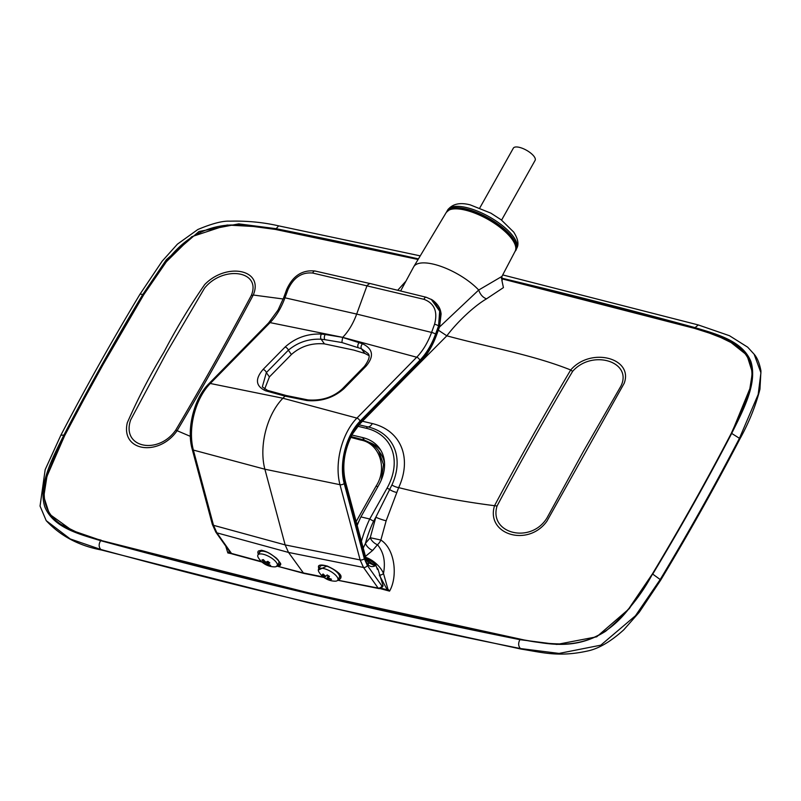 <?xml version="1.0" encoding="UTF-8"?>
<svg xmlns="http://www.w3.org/2000/svg" width="801" height="801" viewBox="0 0 801 801"><rect width="100%" height="100%" fill="white"/><g stroke="black" fill="none" stroke-linecap="round" stroke-linejoin="round"><path stroke-width="1.2" d="M439.479 327.038L478.708 290.032L501.927 276.415L515.153 251.204A39.529 14.588 -150.7 0 0 502.027 228.936A39.529 14.588 -150.7 0 0 465.081 210.072A39.529 14.588 -150.7 0 0 446.217 212.515L413.747 266.723A41.312 15.239 29.3 0 1 433.461 264.17A41.312 15.239 29.3 0 1 478.708 290.032C480.21 294.468 482.803 297.411 486.487 298.853C473.852 306.282 457.361 321.882 446.838 335.819L406.097 376.81M520.139 639.408A8212.603 6024.691 144.7 0 1 502.177 635.794L308.926 593.381L118.868 545.291A8212.603 6024.691 144.7 0 1 101.216 540.495L308.655 592.83L520.39 639.148C535.168 642.582 550.738 644.174 567.098 643.934C591.038 642.372 611.403 630.918 628.204 609.581L652.244 574.177C680.279 527.619 706.622 480.67 731.283 433.341L747.874 396.335C756.154 372.986 751.899 355.714 735.118 344.54C722.933 337.421 709.476 332.065 694.747 328.44L501.446 278.718L589.926 300.595L694.968 328.51M366.027 366.187A3.164 1.892 -135.5 0 0 364.365 366.468C369.301 359.699 370.432 355.294 367.739 353.251L361.451 348.755L341.857 342.528L342.618 337.441L362.603 343.789C373.116 348.956 374.257 356.425 366.027 366.187L344.03 388.585C333.637 397.787 321.241 401.772 306.863 400.54L284.996 396.115L282.913 398.237A51.805 29.567 103.3 0 0 273.632 410.863A51.805 29.567 103.3 0 0 264.881 469.216L285.146 544.9L288.52 552.44L303.679 573.366L324.015 577.481M315.434 271.169A3.164 1.892 102.8 0 0 315.063 271.018A3.164 1.892 102.8 0 0 313.041 272.33A3.164 1.892 102.8 0 0 312.71 273.051C301.807 271.99 293.556 277.506 287.949 289.612L284.966 297.802L356.675 314.072A49.292 28.135 -76.7 0 1 351.539 325.346A49.292 28.135 -76.7 0 1 342.698 337.361L325.276 334.518A3.164 1.672 -82.9 0 0 324.866 339.674L321.151 339.234C308.735 338.663 297.802 342.317 288.35 350.207A3.164 1.892 -135.5 0 0 285.146 347.083A3.164 1.892 -135.5 0 0 285.056 347.063C295.419 337.802 307.564 333.476 321.501 334.077L325.276 334.518M277.526 565.236L279.909 564.214C284.125 566.567 272.54 551.398 261.276 550.507L261.036 550.387C264.59 550.447 269.777 553.08 276.595 558.297C281.091 563.493 281.602 566.097 278.117 566.107A0.631 0.541 -96.4 0 1 277.967 565.226M277.657 565.015A12.636 4.666 -150.7 0 0 279.99 564.034M431.218 299.294L439.659 311.138L438.578 325.837L435.584 334.027A3.164 0.531 -160 0 0 431.579 332.425L356.675 314.072L367.128 285.396L369.772 283.494L315.063 271.018C302.237 269.677 292.765 275.864 286.638 289.582A3.164 0.531 20 0 1 287.949 289.612M215.839 532.134L212.325 524.345A3.164 1.782 -15 0 0 213.517 525.316L216.891 532.845A3.164 2.313 144.7 0 1 215.839 532.134L230.428 552.72A3.164 3.164 0 0 0 232.18 553.942L232.18 553.942A3.164 1.862 105.2 0 1 231.489 553.431L261.506 561.591M319.098 572.274A11.054 4.075 29.3 0 1 318.518 569.291A11.054 4.075 29.3 0 1 331.284 571.804A11.054 4.075 29.3 0 1 337.812 580.114A11.054 4.075 29.3 0 1 334.958 581.176A19.334 19.334 0 0 1 319.098 572.274M337.812 580.114L339.354 577.351A11.054 4.075 -150.7 0 0 332.836 569.05A11.054 4.075 -150.7 0 0 320.07 566.527L318.518 569.291M328.29 575.669A18.673 11.474 -143.3 0 1 327.148 574.928A19.234 0.841 131.1 0 1 325.807 576.269A19.234 16.25 -138.2 0 1 323.083 573.987A18.673 1.672 149.6 0 0 322.312 574.697A19.234 18.713 59.5 0 0 324.976 577.04A19.234 0.841 131.1 0 1 324.345 577.531A18.673 18.363 174.6 0 0 326.658 578.963A19.234 3.314 -67.6 0 0 327.459 578.582A19.234 18.713 59.5 0 0 330.723 579.914A18.673 5.217 -87.1 0 0 331.494 579.193A19.234 16.25 -138.2 0 1 328.29 577.811A19.234 3.314 -67.6 0 0 329.461 576.36A18.673 11.474 -143.3 0 1 328.29 575.669M258.503 557.967A11.054 4.075 29.3 0 1 257.922 554.983A11.054 4.075 29.3 0 1 273.251 559.288A11.054 4.075 29.3 0 1 277.216 565.806A11.054 4.075 29.3 0 1 274.363 566.868A19.334 19.334 0 0 1 258.503 557.967M266.993 552.179A11.054 4.075 -150.7 0 0 259.474 552.229L257.922 554.983M268.856 562.172A18.673 10.333 -126.2 0 1 267.864 561.351A19.234 5.787 138 0 1 265.722 562.122A19.234 14.919 -112.2 0 1 263.389 559.629A18.673 2.553 156 0 1 261.987 559.909A19.234 17.382 95.7 0 0 264.21 562.412A19.234 5.787 138 0 1 262.758 562.352A18.673 17.221 145.7 0 0 263.719 563.173A18.673 17.221 145.7 0 0 264.751 563.924A19.234 8.26 -61.7 0 0 266.353 564.114A19.234 17.382 95.7 0 0 269.226 565.646A18.673 9.442 -83.7 0 0 270.628 565.376A19.234 14.919 -112.2 0 1 267.864 563.824A19.234 8.26 -61.7 0 0 269.857 562.933A18.673 10.333 -126.2 0 1 268.856 562.172M501.586 220.115L535.108 160.37A12.476 4.606 -150.7 0 0 530.392 152.831A12.476 4.606 -150.7 0 0 517.967 147.084A12.476 4.606 -150.7 0 0 513.341 148.165L479.819 207.9M515.474 250.513A39.489 14.568 -150.7 0 0 515.754 250.072A39.489 14.568 -150.7 0 0 512.87 238.197A39.489 14.568 -150.7 0 0 476.875 212.445A39.489 14.568 -150.7 0 0 446.868 211.414A39.489 14.568 -150.7 0 0 446.638 211.885M363.233 548.074L365.436 543.388L370.242 537.711L380.855 540.034A7.9 4.225 -60.6 0 1 378.813 543.348A7.9 4.225 -60.6 0 1 377.471 544.73L372.665 550.417L364.675 557.025M418.092 259.474L275.504 229.456C260.796 226.112 245.316 224.65 229.076 225.061C205.146 226.623 184.771 238.077 167.97 259.414L143.8 294.638C115.734 341.156 89.392 388.105 64.761 435.474L48.3 472.67C40.03 496.019 44.275 513.281 61.056 524.455C73.121 531.403 86.488 536.64 101.146 540.164M231.549 553.701L227.854 552.95L225.722 546.082M190.338 436.355L177.111 430.698C158.988 456.92 120.51 451.634 127.299 422.718C137.992 398.377 150.208 374.858 163.935 352.16C176.15 328.72 189.717 306.212 204.645 284.625C226.413 262.027 264.28 269.316 253.226 295.068C229.076 340.565 203.704 385.772 177.111 430.698L175.709 430.167C202.082 385.521 227.274 340.625 251.304 295.469C261.677 270.688 223.169 265.101 204.525 288.16L166.458 352.891L130.653 419.934C121.051 447.809 158.057 455.328 175.709 430.167M283.204 298.993L253.627 295.068L251.304 295.469M397.707 290.272L405.216 281.912M362.463 421.236L372.315 423.559A69.096 50.693 144.7 0 1 398.668 487.609L386.152 520.79L380.855 540.034C395.223 549.216 397.857 576.83 389.546 591.128L380.034 588.575M365.727 557.356A18.954 10.353 40.2 0 1 383.489 573.436C385.681 561.641 383.679 552.069 377.471 544.73A7.9 4.315 -139.8 0 1 370.242 537.711L375.849 517.186L391.909 484.975A7.9 3.304 -155.1 0 0 398.668 487.609C430.007 495.529 461.847 501.546 494.157 505.651L494.557 505.651C518.708 460.144 544.079 414.938 570.672 370.022C590.798 346.613 633.651 358.077 624.199 383.258L546.833 521.321C527.749 547.684 485.536 534.277 494.557 505.651L497.041 506.042C488.63 533.596 530.883 544.45 547.023 517.877L583.599 451.023L620.915 386.122C632.99 361.742 592.219 348.916 572.635 371.334C546.222 415.959 521.02 460.865 497.041 506.042M572.635 371.334L570.372 369.852C532.415 354.733 488.58 347.193 446.838 335.819L437.536 329.652M501.806 280.02L503.428 287.609L486.487 298.853M456.67 626.302L308.745 593.13L160.18 556.234M628.204 609.581L629.145 608.42M557.216 644.124L567.098 643.934M735.118 344.54L716.264 335.289L698.492 329.501M743.809 407.288L747.874 396.335M61.056 524.455L79.229 533.456M61.697 441.481L54.408 456.91L48.3 472.67M167.97 259.414L153.542 279.199M260.175 226.803L242.122 224.981L229.076 225.061M377.431 449.161L380.205 452.955A47.389 34.763 144.7 0 1 384.53 463.098M380.825 450.352A47.389 34.763 -35.3 0 0 368.85 442.182M361.431 541.336A82.143 46.879 -76.7 0 1 369.742 518.998L360.911 516.905A82.143 46.879 103.3 0 0 357.186 525.476M360.911 516.905L378.873 484.895A47.389 34.763 -35.3 0 0 379.664 448.55A47.389 34.763 -35.3 0 0 362.553 437.546L351.929 435.033M435.584 334.027A55.659 31.76 -76.7 0 1 419.804 360.32A3.164 1.892 -135.5 0 0 416.69 357.226L342.698 337.361L270.077 322.613A3.164 1.892 -135.5 0 0 268.585 322.933L278.057 310.037L283.654 297.772A3.164 0.531 -160 0 1 284.966 297.802A52.496 29.957 -76.7 0 1 279.489 309.807A52.496 29.957 -76.7 0 1 270.077 322.613L210.293 383.479A48.601 27.735 103.3 0 0 201.582 395.334A48.601 27.735 103.3 0 0 193.371 450.072L213.517 525.316L285.146 544.9L360.13 559.929A3.164 1.782 -15 0 0 364.345 558.697L367.379 565.476L381.977 586.072A3.164 1.722 40.2 0 1 381.857 587.513L382.748 586.462A3.164 1.722 -139.8 0 0 382.858 585.02L377.892 568.85A18.033 9.852 -139.8 0 0 376.68 567.468M381.036 588.204L387.273 589.866L379.514 575.478M389.546 591.128L387.273 589.866L387.914 589.125L389.546 591.128M229.887 552.71L227.854 552.95L229.056 551.619A3.164 2.643 47.3 0 0 229.887 552.71M379.354 575.038A3.164 1.792 157 0 0 383.489 573.436L387.914 589.125M357.737 426.252L366.317 428.285A60.025 44.035 -35.3 0 1 386.993 488.26L369.742 518.998L373.586 521.211A78.979 45.076 103.3 0 0 365.436 543.388A7.9 4.315 -139.8 0 0 372.665 550.417M373.586 521.211L375.849 517.186A7.9 0.941 -162 0 0 386.152 520.79M277.216 565.806L278.758 563.043A11.054 4.075 -150.7 0 0 278.037 559.849M264.21 562.412L265.071 561.501M264.751 563.924L265.942 562.062M266.353 564.114L267.524 561.501M269.226 565.646L269.326 564.725M267.864 563.824L268.395 561.801M324.976 577.04L325.707 576.189M326.658 578.963L328.16 575.589M327.459 578.582L328.5 575.799M330.723 579.914L330.733 578.923M328.29 577.811L328.831 575.999M322.312 574.697L323.274 574.167M366.307 559.529L366.027 561.861L366.307 559.529L345.381 481.381A3.164 1.782 -15 0 1 344.851 482.793A44.275 25.272 -76.7 0 1 352.33 432.92A44.275 25.272 -76.7 0 1 360.27 422.127A3.164 1.892 44.5 0 1 359.999 423.749L419.784 362.873C426.803 355.614 432.42 346.292 436.615 334.898L439.599 326.698L441.111 313.912C440.69 311.679 440.53 306.423 433.091 300.495L440.39 311.609L439.158 326.217A3.164 0.531 20 0 1 439.599 326.698M366.628 560.219L368.43 562.642L375.118 565.836C372.405 567.098 370.062 566.748 368.1 564.785L366.027 561.861L344.851 482.793M368.15 562.362A3.164 2.313 144.7 0 1 368.1 564.785M323.354 576.98L302.998 572.865L276.485 565.987M261.707 550.247L258.503 550.958A12.636 4.666 -150.7 0 0 258.503 550.958A12.636 4.666 -150.7 0 0 258.363 554.192M258.042 554.783L261.036 550.387M318.698 568.97L318.468 566.157C319.289 564.695 322.202 564.675 327.219 566.087L327.148 565.997C339.694 571.894 343.569 576.59 338.793 580.104A0.631 0.521 -100.1 0 1 338.583 579.293A12.636 4.666 -150.7 0 0 340.966 577.141A12.636 4.666 -150.7 0 0 338.933 573.236M381.857 587.513A3.164 3.164 0 0 1 378.823 588.565L378.823 588.565A3.164 1.742 101.4 0 1 378.102 588.054L337.752 580.204M419.804 360.32L360.019 421.196A45.447 25.932 103.3 0 0 351.869 432.27A45.447 25.932 103.3 0 0 344.2 483.464A3.164 1.782 165 0 1 339.984 484.695L360.13 559.929L363.504 567.458L288.52 552.44L216.891 532.845L231.489 553.431A3.164 2.313 144.7 0 1 230.428 552.72M375.679 564.745L376.18 566.037L375.529 565.116A1.582 1.161 -35.3 0 0 375.679 564.745L373.056 561.361L365.276 557.426M378.603 450.693L383.519 464.56L381.256 480.059M356.155 521.611L376.1 486.077C387.874 468.295 379.464 443.193 360.65 440.019A1.582 0.891 -75.1 0 1 361.651 439.369L351.138 436.565M360.27 422.127L420.054 361.261A56.821 32.43 103.3 0 0 436.175 334.407L439.158 326.217L438.578 325.837A3.164 0.531 -160 0 0 434.563 324.235C437.917 311.599 434.392 303.289 423.979 299.324L312.71 273.051M431.949 299.744L433.081 300.485M366.227 559.248L375.118 565.836L375.529 565.116A9.482 3.494 -150.7 0 0 366.057 558.617M286.418 395.574L267.544 390.387A3.164 2.113 108.9 0 0 265.762 390.838L284.996 396.115L287.108 396.074M368.81 355.514L364.755 353.401L353.792 350.097L324.445 343.889C311.659 342.788 300.645 346.332 291.404 354.513L288.35 350.207L266.353 372.605A3.164 1.892 -135.5 0 0 263.149 369.481A3.164 1.892 -135.5 0 0 263.058 369.461L285.056 347.063M291.404 354.513L269.406 376.911L266.353 372.605L262.317 386.893L267.544 390.387M344.03 388.585A3.164 1.892 -135.5 0 0 342.367 388.865L342.367 388.865C333.256 397.236 321.782 400.921 307.924 399.909L307.924 399.909A3.164 1.452 -81.4 0 1 308.565 400.42M364.365 366.468L342.367 388.865M341.857 342.528L324.866 339.674M269.406 376.911L264.67 389.046M318.588 565.977A12.636 4.666 -150.7 0 0 318.968 568.5M376.18 566.037L377.381 569.451L377.892 568.85M652.455 574.317L629.256 608.67L596.705 636.805L556.925 644.435L519.929 639.669A8213.264 6025.182 144.7 0 1 308.385 593.561A8213.264 6025.182 144.7 0 1 100.646 540.675C78.558 534.007 53.076 527.489 44.756 506.703C38.058 485.005 52.275 458.532 63.89 435.083L64.681 435.534A2367.896 1737.069 144.7 0 1 143.719 294.688L164.375 263.709L191.799 236.685L227.104 225.021L260.956 226.903M143.719 294.688L140.085 294.057C111.97 340.705 85.557 387.774 60.856 435.233L63.89 435.083A2368.557 1737.549 144.7 0 1 142.958 294.197L166.428 259.624L198.978 231.499L238.758 223.869L275.754 228.635A8213.264 6025.182 144.7 0 1 418.442 258.893M60.856 435.233L45.166 469.666L40.05 506.042L46.208 520.65L70.198 538.933L100.826 549.476A8219.041 6029.417 -35.3 0 0 308.705 602.412A8219.041 6029.417 -35.3 0 0 520.4 648.54L559.088 653.416L600.79 645.175L635.443 615.779L660.194 579.534L652.725 574.107A2368.557 1737.549 144.7 0 0 731.794 433.221C743.408 409.772 757.626 383.299 750.927 361.591C742.607 340.805 717.125 334.297 695.038 327.629A8213.264 6025.182 144.7 0 0 501.446 278.097M659.874 580.765A3.164 1.101 -148.9 0 0 660.455 580.505A3.164 1.101 -148.9 0 0 660.194 579.534A2374.334 1741.785 -35.3 0 0 739.443 438.297L758.187 394.432L760.93 372.755L754.142 354.232C757.255 357.727 759.518 363.294 760.95 370.953L759.949 389.236C755.593 406.157 748.845 422.838 739.703 439.288L739.703 439.288A3.164 1.232 -152.5 0 0 739.443 438.297L731.453 433.271C706.802 480.62 680.46 527.579 652.414 574.127C641.16 595.584 625.561 614.627 605.606 631.278C573.806 651.453 545.942 643.303 520.31 639.378L520.39 639.148M64.681 435.534L46.949 476.375L43.775 496.65L49.432 514.122L72.44 530.723L101.216 540.495L71.669 530.332C60.265 524.935 52.846 519.529 49.432 514.122M731.633 433.201L749.215 392.67L752.409 372.545L746.922 355.143L728.6 340.575L705.391 331.544M101.537 550.027L309.446 602.963L521.161 649.1A3.164 1.762 -78.7 0 1 520.4 648.54C518.257 646.067 518.097 643.113 519.929 639.669L308.785 593.281L100.646 540.675C98.603 544.059 98.663 547.003 100.826 549.476A3.164 1.842 -74.7 0 0 101.537 550.027L101.537 550.027C78.848 545.741 60.405 535.949 46.208 520.65M694.938 328.47L695.038 327.629L698.302 324.946L729.471 335.719L747.683 347.183L754.142 354.232M360.019 421.196A3.164 1.892 -135.5 0 0 356.906 418.102A48.601 27.735 -76.7 0 0 348.195 429.947A48.601 27.735 -76.7 0 0 339.984 484.695L264.881 469.216L193.371 450.072A3.164 1.782 165 0 1 192.18 449.111C186.383 428.895 194.182 398.137 208.801 383.809A3.164 1.892 -135.5 0 1 210.293 383.479L282.913 398.237L356.906 418.102L416.69 357.226A52.496 29.957 103.3 0 0 431.579 332.425L434.563 324.235M358.197 347.544A3.164 1.912 -70.2 0 1 359.299 342.558M324.445 343.889L321.151 339.234A3.164 1.632 -83.8 0 1 321.501 334.077M426.522 297.401A3.164 1.712 103.8 0 0 426.212 297.261A3.164 1.712 103.8 0 0 424.3 298.593A3.164 1.712 103.8 0 0 423.979 299.324M513.591 236.916A39.489 14.568 -150.7 0 0 477.596 211.174A39.489 14.568 -150.7 0 0 447.589 210.132C452.275 203.925 459.824 202.172 470.247 204.876L490.873 213.146L501.236 219.844L513.691 232.07C518.207 239.129 519.128 244.706 516.465 248.791A39.489 14.568 -150.7 0 0 513.591 236.916M694.747 328.44L716.264 335.289M275.504 229.456L278.668 225.862L420.245 255.869M143.8 294.638L102.828 365.016L84.195 398.838L64.741 435.504L54.408 456.91M364.465 440.24L362.553 437.546M386.993 488.26A3.164 1.161 29.3 0 1 389.636 489.531A7.9 2.773 -154.2 0 0 396.415 492.385M366.317 428.285A3.164 1.802 -76.7 0 1 368.029 426.933L358.998 424.8M391.909 484.975A62.618 45.937 -35.3 0 0 368.029 426.933A7.9 4.506 103.3 0 0 372.315 423.559M318.317 570.052L327.148 565.997M367.379 565.476A3.164 2.313 144.7 0 1 363.504 567.458L378.102 588.054A3.164 2.313 -35.3 0 0 381.977 586.072L382.858 585.02M360.65 440.019L350.738 437.376M376.1 486.077A1.582 0.581 29.3 0 1 377.712 486.968M359.148 520.77L356.966 524.645M420.054 361.261A3.164 1.892 44.5 0 1 419.784 362.873M344.2 483.464L364.345 558.697M265.762 390.838C255.689 386.292 254.788 379.173 263.058 369.461M306.863 400.54A3.164 1.452 -81.4 0 1 307.924 399.909L286.418 395.564M362.603 343.789A3.164 1.952 111 0 0 361.451 348.755L364.755 353.401M731.493 433.461L750.767 386.442L752.289 370.963L750.607 362.322L746.922 355.143M739.703 439.288C714.983 486.768 688.57 533.836 660.455 580.505L639.198 612.324L623.739 629.856C610.692 641.611 598.697 648.65 587.774 650.963C558.477 657.441 542.237 652.384 521.161 649.1M369.441 283.354L426.212 297.261L431.959 299.754M345.381 481.381C341.887 465.761 344.28 449.922 352.56 433.872L359.999 423.749M447.589 210.132L446.868 211.414M515.153 251.204C523.464 243.574 491.984 214.358 466.042 209.441C457.091 208.661 453.426 205.456 446.217 212.515M242.122 224.981L275.594 229.456L418.102 259.464M161.512 267.744L143.779 294.648M413.747 266.723L400.61 290.983M502.157 280.56L501.927 276.415M516.465 248.791L515.754 250.072M327.219 566.087C337.091 570.943 341.677 574.627 340.966 577.141L340.966 577.141M378.593 450.693C374.568 445.116 368.921 441.341 361.651 439.369M378.823 588.565L337.712 580.254M303.679 573.366L276.976 566.117M262.007 562.052L232.18 553.942M212.325 524.345L192.18 449.111M208.801 383.809L268.585 322.933M283.654 297.772L286.638 289.582M502.708 274.923L698.302 324.946M140.085 294.057L162.142 261.206L177.442 244.135L197.827 229.517C212.055 223.539 222.728 220.756 229.827 221.176C246.948 220.736 263.229 222.298 278.668 225.862"/></g></svg>
